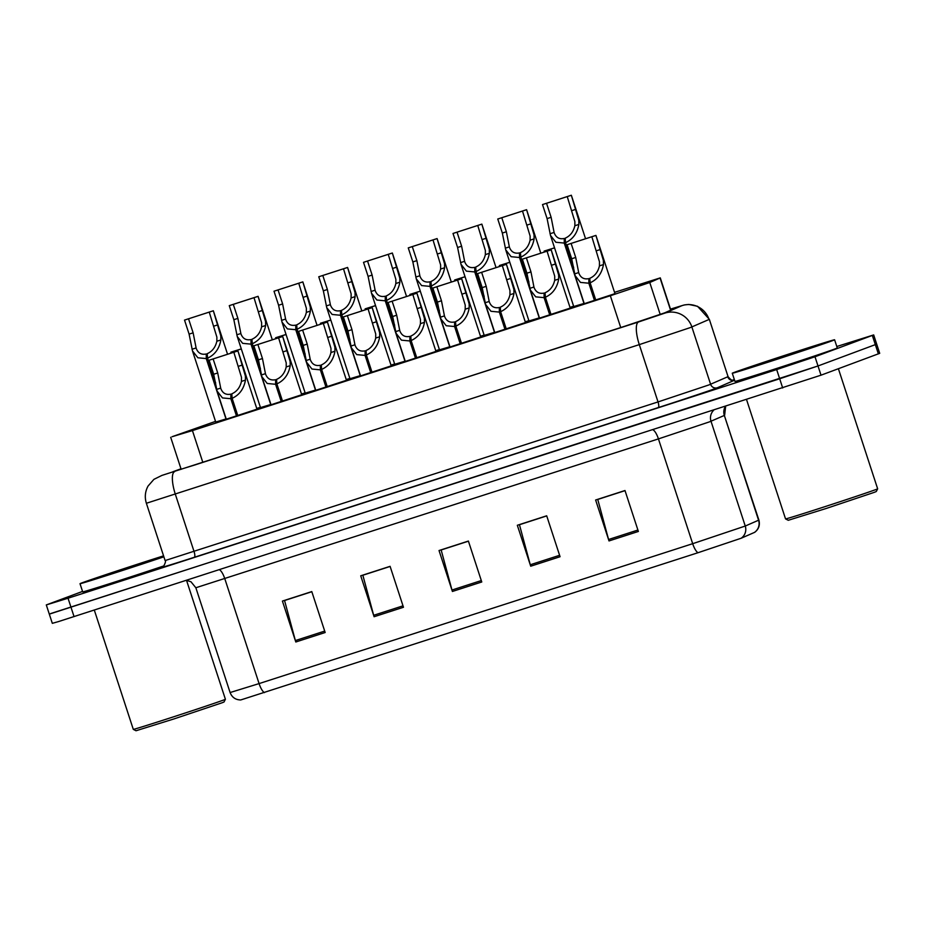 <?xml version="1.0" encoding="UTF-8"?>
<svg xmlns="http://www.w3.org/2000/svg" width="926" height="926" viewBox="0 0 926 926"><rect width="100%" height="100%" fill="white"/><g stroke="black" fill="none" stroke-linecap="round" stroke-linejoin="round"><path stroke-width="1.39" d="M584.179 303.392L573.726 306.518M539.43 317.826L528.977 320.963M405.183 361.152L394.731 364.277M360.422 375.586L349.982 378.711M315.673 390.031L305.233 393.156M270.924 404.465L260.484 407.59M494.681 332.272L484.229 335.397M449.932 346.706L439.48 349.831M226.175 418.899L215.735 422.036M614.968 293.658L584.271 303.693M570.219 308.092L539.522 318.127M525.47 322.537L494.773 332.561M435.972 351.405L405.275 361.441M480.721 336.971L450.024 347.007M301.726 394.731L271.029 404.766M346.474 380.285L315.778 390.321M391.223 365.851L360.527 375.887M256.977 409.165L226.28 419.2M215.515 421.376L172.028 436.736L192.434 430.59L610.338 295.741L649.774 282.511L660.284 277.881L614.54 292.338M305.129 392.855L301.494 394.025M349.878 378.421L346.243 379.579M394.626 363.976L390.992 365.145M439.375 349.542L435.741 350.699M484.124 335.096L480.49 336.265M528.885 320.662L525.239 321.831M573.634 306.217L569.988 307.386M260.38 407.301L256.745 408.459M836.803 346.509L873.681 334.923L876.69 344.125L818.005 365.967L49.309 614.135L52.319 623.337L58.384 621.612L821.015 375.18L879.7 353.338L876.69 344.125L818.005 365.967L779.68 378.769L50.652 613.568M638.373 531.455L624.992 490.525L595.626 500.005L609.007 540.934L638.373 531.455M625.027 490.641L597.756 499.45L608.579 539.499A8.612 2.546 72.1 0 0 609.007 540.934M560.068 556.723L546.687 515.794L517.333 525.274L530.702 566.203L560.068 556.723M546.734 515.909L519.451 524.718L530.274 564.767A8.612 2.546 72.1 0 0 530.702 566.203M325.165 632.516L311.784 591.587L282.418 601.067L295.799 641.996L325.165 632.516M311.83 591.714L284.548 600.511L295.371 640.56A8.612 2.546 72.1 0 0 295.799 641.996M403.47 607.259L390.089 566.33L360.723 575.798L374.104 616.728L403.47 607.259M390.124 566.446L362.853 575.243L373.676 615.292A8.612 2.546 72.1 0 0 374.104 616.728M481.763 581.991L468.394 541.062L439.028 550.53L452.409 591.459L481.763 581.991M468.429 541.178L441.158 549.975L451.981 590.024A8.612 2.546 72.1 0 0 452.409 591.459M754.47 532.415A10.765 10.684 -113.6 0 0 758.579 520.215L758.88 520.042C760.177 525.111 758.788 529.197 754.702 532.311L741.159 538.237L698.042 552.706L240.714 699.963C235.54 699.848 232.009 697.371 230.099 692.544L259.083 683.596A10.765 3.183 72.1 0 0 264.442 692.613M180.987 468.787L172.93 471.728L194.68 465.014L625.119 326.126L664.555 312.895L676.64 307.582L670.563 309.319M873.681 334.923L814.996 356.765L776.671 369.567L68.038 598.219L46.3 604.921L82.541 591.413M732.269 380.239L734.353 379.567M236.535 416.133L230.852 398.724L222.471 397.925L217.089 391.085L213.686 374.266L209.102 360.237L237.936 350.908L245.39 376.025L245.471 380.1C243.839 388.932 239.394 394.997 232.125 398.319L237.82 415.728M232.125 398.319L231.813 393.839C236.825 391.605 240.031 387.462 241.454 381.396L241.466 377.299L233.838 352.25L213.13 358.941L217.714 372.97L220.782 388.538M230.852 398.724L230.875 394.14L232.102 397.879M216.638 389.406L220.654 388.11C222.425 393.145 225.828 395.159 230.875 394.14M237.866 350.954L233.838 352.25M213.13 358.941L209.102 360.237M225.99 418.969L206.255 358.582L197.886 357.783L192.492 350.931L189.101 334.124L184.517 320.095L213.339 310.766L220.793 335.883L220.874 339.958C219.254 348.789 214.797 354.855 207.54 358.165L215.677 383.063M207.54 358.165L207.227 353.686C212.228 351.463 215.445 347.319 216.858 341.243L216.881 337.145L209.253 312.108L188.534 318.787L193.129 332.828L196.196 348.384M206.255 358.582L206.278 353.998L207.505 357.737M192.041 349.252L196.057 347.956C197.828 353.003 201.243 355.005 206.278 353.998M213.281 310.812L209.253 312.108M188.534 318.787L184.517 320.095M241.292 348.905L230.898 352.169L241.316 348.952M186.543 580.382L225.4 699.257A48.441 0.59 161.9 0 1 225.4 699.269L224.023 701.989L222.101 702.776L173.88 718.958L136.018 730.753L133.309 729.375A48.441 0.59 161.9 0 1 133.298 729.364L94.313 610.095M225.4 699.269A48.441 0.59 161.9 0 1 223.398 700.102A48.441 0.59 161.9 0 1 172.919 717.025A48.441 0.59 161.9 0 1 133.309 729.375M163.879 556.815A53.835 0.66 161.9 0 1 109.534 574.664A53.835 0.66 161.9 0 1 80.018 583.693A53.835 0.66 161.9 0 1 82.252 582.755A53.835 0.66 161.9 0 1 163.566 555.855M163.948 565.879A53.835 0.66 161.9 0 1 110.726 583.334A53.835 0.66 161.9 0 1 82.692 591.876L80.018 583.693M163.752 556.422L97.82 577.87L163.694 556.237M877.651 488.812L876.274 491.521L874.352 492.319L826.131 508.49L788.269 520.285L785.561 518.907A48.441 0.59 161.9 0 1 785.549 518.907A48.441 0.59 161.9 0 0 825.17 506.568A48.441 0.59 161.9 0 0 875.649 489.646A48.441 0.59 161.9 0 0 877.651 488.812A48.441 0.59 161.9 0 1 877.651 488.812L838.4 368.722M832.381 340.71A53.835 0.66 161.9 0 1 775.988 359.624A53.835 0.66 161.9 0 1 732.269 373.224A53.835 0.66 161.9 0 1 734.503 372.298A53.835 0.66 161.9 0 1 790.885 353.385A53.835 0.66 161.9 0 1 834.604 339.784A53.835 0.66 161.9 0 1 832.381 340.71M834.604 339.784L837.278 347.968A53.835 0.66 161.9 0 1 835.055 348.894A53.835 0.66 161.9 0 1 778.662 367.807A53.835 0.66 161.9 0 1 734.955 381.408L732.269 373.224M751.53 366.8L816.801 345.606L751.53 366.8M281.284 401.699L275.601 384.29L267.22 383.48L261.838 376.639L258.447 359.832L253.851 345.792L282.685 336.474L290.139 361.591L290.22 365.654C288.588 374.486 284.143 380.563 276.874 383.873L282.569 401.282M276.874 383.873L276.561 379.394C281.573 377.171 284.78 373.028 286.203 366.951L286.215 362.853L278.587 337.816L257.879 344.495L262.463 358.536L265.531 374.092M275.601 384.29L275.624 379.706L276.851 383.445M261.387 374.961L265.403 373.664C267.174 378.711 270.577 380.713 275.624 379.706M282.615 336.52L278.587 337.816M257.879 344.495L253.851 345.792M326.033 387.253L320.35 369.844L311.969 369.046L306.587 362.205L303.196 345.386L298.6 331.358L327.434 322.028L334.888 347.157L334.969 351.22C333.337 360.052 328.892 366.129 321.623 369.439L327.318 386.848M321.623 369.439L321.31 364.96C326.322 362.737 329.529 358.582 330.952 352.517L330.976 348.419L323.336 323.371L302.628 330.061L307.224 344.09L310.279 359.658M320.35 369.844L320.373 365.261L321.6 368.999M306.136 360.527L310.152 359.23C311.923 364.265 315.326 366.279 320.373 365.261M327.364 322.074L323.336 323.371M302.628 330.061L298.6 331.358M370.782 372.819L365.099 355.41L356.718 354.612L351.336 347.759L347.945 330.952L343.349 316.923L372.183 307.594L379.637 332.712L379.718 336.786C378.086 345.618 373.641 351.683 366.372 354.994L372.067 372.402M366.372 354.994L366.059 350.514C371.071 348.292 374.278 344.148 375.701 338.071L375.725 333.973L368.085 308.937L347.377 315.616L351.973 329.656L355.028 345.213M365.099 355.41L365.122 350.827L366.349 354.565M350.885 346.081L354.901 344.785C356.672 349.831 360.075 351.834 365.122 350.827M372.113 307.64L368.085 308.937M347.377 315.616L343.349 316.923M415.531 358.374L409.848 340.965L401.467 340.166L396.085 333.325L392.693 316.518L388.098 302.478L416.931 293.16L424.386 318.278L424.467 322.341C422.835 331.172 418.39 337.249 411.121 340.56L416.816 357.968M411.121 340.56L410.808 336.08C415.82 333.858 419.027 329.702 420.45 323.637L420.473 319.539L412.846 294.491L392.126 301.181L396.722 315.21L399.777 330.779M409.848 340.965L409.871 336.381L411.098 340.12M395.634 331.647L399.65 330.35C401.421 335.386 404.824 337.4 409.871 336.381M416.862 293.195L412.834 294.503M392.126 301.181L388.098 302.478M286.041 334.46L275.647 337.724L286.065 334.517M330.802 320.026L320.396 323.29L330.814 320.083M375.551 305.58L365.145 308.844L375.562 305.638M420.3 291.146L409.894 294.41L420.311 291.204M270.739 404.523L251.004 344.136L242.635 343.338L237.241 336.497L233.85 319.69L229.266 305.649L258.088 296.332L265.542 321.449L265.623 325.512C264.003 334.344 259.546 340.421 252.289 343.731L260.426 368.617M252.289 343.731L251.976 339.252C256.977 337.029 260.194 332.874 261.607 326.809L261.63 322.711L254.002 297.674L233.294 304.353L237.878 318.382L240.945 333.95M251.004 344.136L251.027 339.553L252.254 343.291M236.79 334.818L240.806 333.522C242.577 338.557 245.992 340.571 251.027 339.553M258.03 296.366L254.002 297.674M233.294 304.353L229.266 305.649M315.488 390.089L295.753 329.702L287.384 328.904L281.99 322.051L278.599 305.244L274.015 291.215L302.837 281.886L310.291 307.004L310.372 311.078C308.752 319.91 304.295 325.975 297.038 329.286L305.175 354.183M297.038 329.286L296.725 324.818C301.726 322.584 304.943 318.44 306.356 312.375L306.379 308.265L298.751 283.229L278.043 289.907L282.627 303.948L285.694 319.505M295.753 329.702L295.776 325.119L297.003 328.857M281.539 320.373L285.555 319.076C287.326 324.123 290.741 326.137 295.776 325.119M302.779 281.932L298.751 283.229M278.043 289.907L274.015 291.215M360.237 375.643L340.502 315.268L332.133 314.458L326.739 307.617L323.348 290.81L318.764 276.77L347.586 267.452L355.04 292.57L355.121 296.633C353.5 305.464 349.044 311.541 341.787 314.852L349.924 339.738M341.787 314.852L341.474 310.372C346.474 308.15 349.692 303.994 351.104 297.929L351.128 293.831L343.5 268.795L322.792 275.473L327.376 289.502L330.443 305.071M340.502 315.268L340.525 310.673L341.752 314.412M326.299 305.939L330.304 304.642C332.075 309.678 335.49 311.692 340.525 310.673M347.528 267.487L343.5 268.795M322.792 275.473L318.764 276.77M404.986 361.209L385.251 300.823L376.882 300.024L371.488 293.183L368.097 276.365L363.513 262.336L392.346 253.006L399.789 278.124L399.87 282.199C398.249 291.03 393.805 297.096 386.536 300.406L394.673 325.304M386.536 300.406L386.223 295.938C391.223 293.704 394.441 289.56 395.853 283.495L395.877 279.386L388.249 254.349L367.541 261.028L372.125 275.068L375.192 290.625M385.251 300.823L385.285 296.239L386.501 299.978M371.048 291.493L375.053 290.208C376.824 295.244 380.239 297.258 385.285 296.239M392.277 253.053L388.249 254.349M367.541 261.028L363.513 262.336M460.28 343.94L454.597 326.531L446.216 325.732L440.834 318.88L437.442 302.073L432.847 288.044L461.68 278.714L469.135 303.832L469.216 307.907C467.584 316.738 463.139 322.804 455.87 326.114L461.565 343.523M455.87 326.114L455.557 321.646C460.569 319.412 463.776 315.268 465.199 309.203L465.222 305.094L457.594 280.057L436.875 286.736L441.47 300.776L444.526 316.333M454.597 326.531L454.62 321.947L455.847 325.686M440.382 317.201L444.399 315.905C446.17 320.952 449.573 322.966 454.62 321.947M461.611 278.761L457.583 280.057M436.875 286.736L432.847 288.044M505.029 329.506L499.345 312.097L490.965 311.286L485.583 304.446L482.191 287.639L477.596 273.598L506.429 264.28L513.884 289.398L513.965 293.461C512.333 302.293 507.888 308.37 500.619 311.68L506.314 329.089M500.619 311.68L500.306 307.2C505.318 304.978 508.524 300.823 509.948 294.757L509.971 290.66L502.343 265.612L481.624 272.302L486.219 286.331L489.275 301.899M499.345 312.097L499.369 307.501L500.596 311.24M485.131 302.767L489.148 301.471C490.919 306.506 494.322 308.52 499.369 307.501M506.36 264.315L502.332 265.623M481.624 272.302L477.596 273.598M549.778 315.06L544.094 297.651L535.726 296.852L530.332 290.012L526.94 273.193L522.345 259.164L551.178 249.835L558.633 274.953L558.714 279.027C557.082 287.859 552.637 293.924 545.379 297.234L551.063 314.643M545.379 297.234L545.055 292.766C550.067 290.532 553.285 286.389 554.697 280.323L554.72 276.214L547.081 251.177L526.373 257.856L530.968 271.897L534.024 287.454M544.094 297.651L544.118 293.067L545.345 296.806M529.88 288.322L533.897 287.037C535.668 292.072 539.082 294.086 544.118 293.067M551.109 249.881L547.081 251.177M526.373 257.856L522.345 259.164M594.527 300.626L588.843 283.217L580.475 282.407L575.081 275.566L571.689 258.759L567.094 244.719L595.927 235.401L603.382 260.519L603.463 264.581C601.831 273.413 597.386 279.49 590.128 282.8L595.812 300.209M590.128 282.8L589.804 278.321C594.816 276.098 598.034 271.955 599.446 265.878L599.469 261.78L591.841 236.732L571.122 243.422L575.717 257.451L578.773 273.02M588.843 283.217L588.867 278.622L590.093 282.361M574.629 273.888L578.646 272.591C580.417 277.626 583.831 279.64 588.867 278.622M595.858 235.435L591.841 236.743M571.122 243.422L567.094 244.719M449.735 346.764L430 286.389L421.631 285.578L416.237 278.738L412.846 261.931L408.262 247.89L437.095 238.572L444.538 263.69L444.619 267.753C442.998 276.585 438.554 282.661 431.285 285.972L439.422 310.858M431.285 285.972L430.972 281.492C435.972 279.27 439.19 275.126 440.614 269.049L440.626 264.952L432.998 239.915L412.29 246.594L416.874 260.623L419.941 276.191M430 286.389L430.034 281.793L431.25 285.532M415.797 277.059L419.802 275.763C421.573 280.798 424.988 282.812 430.034 281.793M437.026 238.607L432.998 239.915M412.29 246.594L408.262 247.89M494.484 332.33L474.749 271.943L466.38 271.144L460.986 264.304L457.594 247.485L453.011 233.456L481.844 224.127L489.287 249.244L489.368 253.319C487.747 262.151 483.303 268.216 476.033 271.526L484.171 296.424M476.033 271.526L475.721 267.058C480.721 264.824 483.939 260.681 485.363 254.615L485.374 250.518L477.747 225.469L457.039 232.16L461.623 246.189L464.69 261.745M474.749 271.943L474.783 267.359L475.999 271.098M460.546 262.625L464.551 261.329C466.322 266.364 469.737 268.378 474.783 267.359M481.775 224.173L477.747 225.469M457.039 232.16L453.011 233.456M539.233 317.896L519.498 257.509L511.129 256.699L505.735 249.858L502.343 233.051L497.76 219.011L526.593 209.693L534.036 234.81L534.117 238.873C532.496 247.705 528.051 253.782 520.782 257.092L528.92 281.99M520.782 257.092L520.47 252.613C525.47 250.39 528.688 246.247 530.112 240.17L530.123 236.072L522.495 211.035L501.788 217.714L506.372 231.755L509.439 247.311M519.498 257.509L519.532 252.914L520.748 256.664M505.295 248.18L509.312 246.883C511.071 251.918 514.486 253.932 519.532 252.914M526.524 209.739L522.495 211.035M501.788 217.714L497.76 219.011M583.982 303.45L564.247 243.063L555.878 242.265L550.484 235.424L547.092 218.605L542.509 204.577L571.342 195.247L578.785 220.365L578.866 224.439C577.245 233.271 572.8 239.336 565.531 242.658L573.669 267.545M565.531 242.658L565.219 238.179C570.219 235.945 573.437 231.801 574.861 225.736L574.872 221.638L567.244 196.59L546.537 203.28L551.12 217.309L554.188 232.877M564.247 243.063L564.281 238.48L565.497 242.218M550.044 233.746L554.061 232.449C555.832 237.484 559.235 239.498 564.281 238.48M571.273 195.293L567.244 196.59M546.537 203.28L542.509 204.577M465.049 276.712L454.643 279.976L465.06 276.758M509.798 262.266L499.392 265.531L509.809 262.324M554.547 247.832L544.141 251.096L554.558 247.879M202.829 462.387L192.434 430.59M670.598 310.256L660.064 278.008M660.215 314.481L649.774 282.511M620.733 327.549L610.338 295.741M652.969 429.838A10.765 3.183 -107.9 0 1 658.432 438.901L195.849 587.755L230.099 692.544M709.536 421.839L658.432 438.901L692.683 543.689L745.256 526.037L758.579 520.215L724.329 415.438L709.536 421.839M741.159 538.237A10.765 10.684 -113.6 0 0 745.256 526.037L711.006 421.261A10.765 10.684 66.4 0 1 713.668 410.253M698.042 552.706A10.765 3.183 -107.9 0 1 692.683 543.689L259.083 683.596L224.833 578.808A10.765 3.183 -107.9 0 0 219.381 569.745M782.69 387.982L776.671 369.567M821.015 375.18L814.996 356.765M74.057 616.635L68.038 598.219M878.369 353.894L872.338 335.478M758.88 520.042L724.329 415.438A10.765 10.684 66.4 0 1 725.359 406.479M481.3 580.567L451.981 590.024M403.007 605.835L373.676 615.292M324.702 631.092L295.371 640.56M559.605 555.299L530.274 564.767M637.91 530.031L608.579 539.499M162.374 475.258A21.53 19.145 -109.5 0 0 161.888 475.42L638.581 321.947L664.868 313.115L682.022 305.615L670.493 309.099L684.349 304.932L688.805 304.457L697.533 306.286L709.328 319.308L728.056 376.616C733.114 382.959 734.237 379.359 733.982 380.239M682.022 305.615A21.53 21.356 -113.6 0 1 709.027 319.482L690.391 327.561L639.299 344.622L146.377 503.269L165.106 560.566L658.027 401.93L709.131 384.857L727.755 376.778A5.382 5.336 66.4 0 0 734.503 380.25L717.361 387.751A48.441 0.59 161.9 0 1 658.201 407.602L194.263 557.302A5.382 1.597 72.1 0 0 194.09 551.63L175.361 494.322A21.53 6.366 -107.9 0 1 174.644 471.647M717.361 387.751A5.382 5.336 66.4 0 1 710.601 384.278L691.872 326.982A21.53 21.356 -113.6 0 0 664.868 313.115M194.263 557.302A48.441 0.59 161.9 0 1 162.617 566.92M638.581 321.947A21.53 6.366 -107.9 0 0 639.299 344.622L658.027 401.93A5.382 1.597 72.1 0 1 658.201 407.602M217.714 372.97L213.686 374.266M245.471 380.1L241.454 381.396M242.462 364.994L238.433 366.291M193.129 332.828L189.101 334.124M220.874 339.958L216.858 341.243M217.865 324.841L213.837 326.137M262.463 358.536L258.447 359.832M290.22 365.654L286.203 366.951M287.21 350.549L283.182 351.845M307.224 344.09L303.196 345.386M334.969 351.22L330.952 352.517M331.959 336.115L327.931 337.411M351.973 329.656L347.945 330.952M379.718 336.786L375.701 338.071M376.708 321.669L372.68 322.966M396.722 315.21L392.693 316.518M424.467 322.341L420.45 323.637M421.457 307.235L417.429 308.532M237.878 318.382L233.85 319.69M265.623 325.512L261.607 326.809M262.614 310.407L258.586 311.703M282.627 303.948L278.599 305.244M310.372 311.078L306.356 312.375M307.363 295.961L303.334 297.269M327.376 289.502L323.348 290.81M355.121 296.633L351.104 297.929M352.111 281.527L348.083 282.824M372.125 275.068L368.097 276.365M399.87 282.199L395.853 283.495M396.86 267.082L392.832 268.39M441.47 300.776L437.442 302.073M469.216 307.907L465.199 309.203M466.206 292.79L462.178 294.098M486.219 286.331L482.191 287.639M513.965 293.461L509.948 294.757M510.955 278.356L506.927 279.652M530.968 271.897L526.94 273.193M558.714 279.027L554.697 280.323M555.704 263.91L551.676 265.218M575.717 257.451L571.689 258.759M603.463 264.581L599.446 265.878M600.453 249.476L596.425 250.772M416.874 260.623L412.846 261.931M444.619 267.753L440.614 269.049M441.609 252.648L437.581 253.944M461.623 246.189L457.594 247.485M489.368 253.319L485.363 254.615M486.358 238.202L482.33 239.51M506.372 231.755L502.343 233.051M534.117 238.873L530.112 240.17M531.107 223.768L527.079 225.064M551.12 217.309L547.092 218.605M578.866 224.439L574.861 225.736M575.856 209.334L571.828 210.63M181.16 469.32L170.697 437.292M670.829 310.152L660.284 277.881M724.63 415.265L725.637 406.387M186.427 580.37L190.953 581.748L195.849 587.755M161.888 475.42L153.913 479.355L148.044 486.069C145.093 491.567 144.537 497.297 146.377 503.269M162.467 566.99L163.682 566.145C165.465 562.742 165.939 560.89 165.106 560.566M46.3 604.921L49.309 614.135M709.328 319.308L728.056 376.616M237.936 350.908L257.023 409.304M217.089 391.085L226.326 419.339M213.339 310.766L227.518 354.126M192.492 350.931L215.781 422.175M230.898 352.169L231.153 352.956M746.564 399.638L785.549 518.907M282.685 336.474L301.772 394.87M261.838 376.639L271.075 404.905M327.434 322.028L346.521 380.424M306.587 362.205L315.824 390.459M372.183 307.594L391.27 365.99M351.336 347.759L360.573 376.025M416.931 293.16L436.019 351.556M396.085 333.325L405.322 361.58M275.647 337.724L275.902 338.522M320.396 323.29L320.651 324.077M365.145 308.844L365.4 309.643M409.894 294.41L410.149 295.197M258.088 296.332L272.267 339.68M237.241 336.497L260.53 407.729M302.837 281.886L317.016 325.246M281.99 322.051L305.279 393.295M347.586 267.452L361.765 310.8M326.739 307.617L350.028 378.85M392.346 253.006L406.514 296.366M371.488 293.183L394.777 364.416M461.68 278.714L480.768 337.11M440.834 318.88L450.071 347.146M506.429 264.28L525.517 322.676M485.583 304.446L494.82 332.7M551.178 249.835L570.266 308.231M530.332 290.012L539.569 318.266M595.927 235.401L615.014 293.797M575.081 275.566L584.318 303.832M437.095 238.572L451.263 281.921M416.237 278.738L439.526 349.97M481.844 224.127L496.012 267.487M460.986 264.304L484.275 335.536M526.593 209.693L540.761 253.053M505.735 249.858L529.024 321.102M571.342 195.247L585.51 238.607M550.484 235.424L573.773 306.656M454.643 279.976L454.897 280.763M499.392 265.531L499.646 266.318M544.141 251.096L544.395 251.884"/></g></svg>
